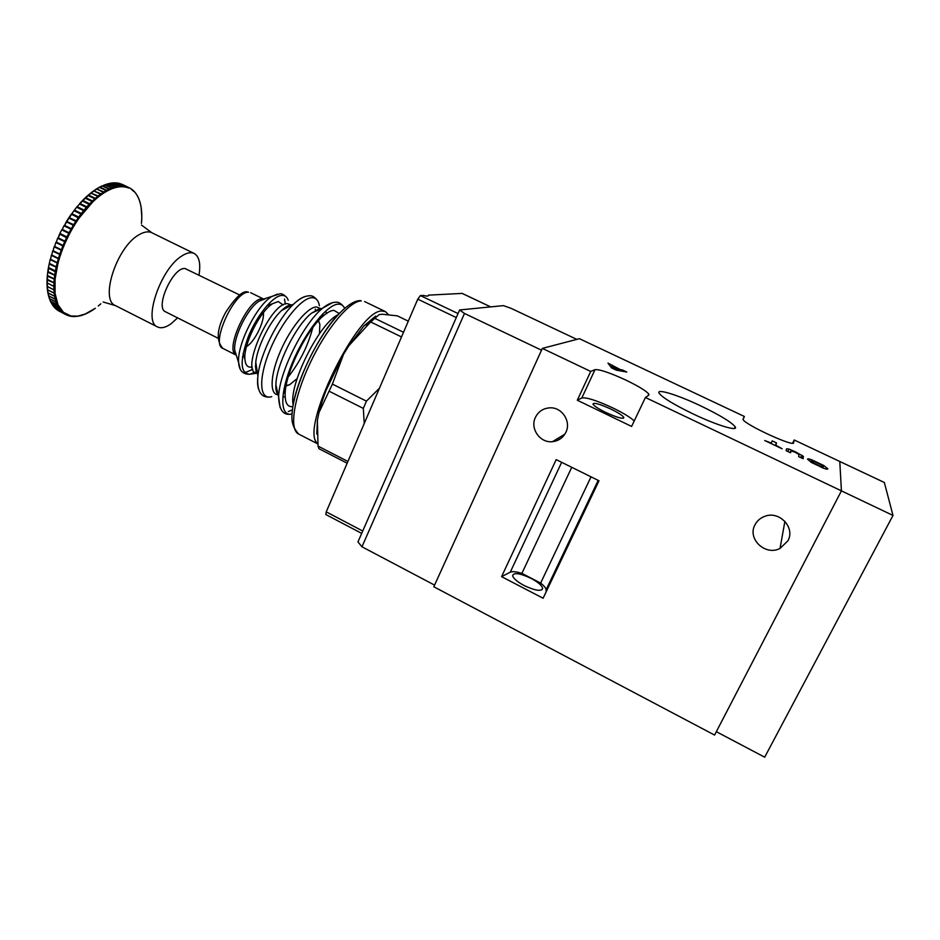 <?xml version="1.0" encoding="UTF-8"?>
<svg xmlns="http://www.w3.org/2000/svg" width="940" height="940" viewBox="0 0 940 940"><rect width="100%" height="100%" fill="white"/><g stroke="black" fill="none" stroke-linecap="round" stroke-linejoin="round"><path stroke-width="1.41" d="M576.831 339.375L511.066 308.332L503.429 305.629L459.613 309.965L464.478 313.455L361.971 546.786L357.952 541.922L459.613 309.965M361.971 546.786L434.562 585.103L541.534 350.197L464.478 313.455M408.301 321.151L397.362 315.863L382.463 314.242L379.22 314.536L370.654 321.938L401.498 336.943M370.654 321.938L348.857 345.72L343.511 354.38L332.396 384.096L318.954 412.637L317.403 420.286L318.014 446.101L318.965 448.709L347.166 463.209M318.014 446.101L347.918 461.458M364.25 423.505L363.31 408.395L366.424 401.145L379.419 388.255M329.341 391.322L363.31 408.395M332.396 384.096L366.424 401.145M374.367 318.131L403.519 332.278M344.099 353.334L343.558 354.286M343.511 354.38C331.773 374.755 323.583 394.177 318.954 412.637L318.954 412.613C323.572 394.142 331.749 374.743 343.476 354.392L326.086 390.323M375.612 316.075L363.768 326.098L348.764 345.849M47.352 275.373L47.858 271.495M48.622 268.311L48.105 271.637L54.731 274.997L55.26 271.672L48.622 268.311L48.504 267.465M48.445 267.442L50.149 259.616L57.963 263.317L55.072 279.239L55.072 293.397L57.986 304.772L63.474 312.374L70.97 316.005L77.867 316.122L85.293 313.995L95.246 308.308M50.407 260.004L51.312 255.375L59.15 259.099L57.963 263.317M51.571 255.762L52.652 251.097L60.489 254.834L59.15 259.099M52.91 251.485L54.156 246.809L62.005 250.557L60.489 254.834M54.414 247.173L55.824 242.52L63.673 246.28L62.005 250.557M56.083 242.873L57.646 238.255L65.495 242.026L63.673 246.28M57.904 238.596L59.608 234.025M59.866 234.354L58.233 237.844L64.93 241.192L66.564 237.691L59.608 234.037L61.711 229.865L69.56 233.661L65.495 242.026M61.97 230.171L63.944 225.788L71.793 229.583L69.56 233.661M64.214 226.07L66.282 221.805L74.131 225.6L71.793 229.583M66.564 222.063L64.613 225.365L66.54 221.393L73.684 224.695L75.717 221.488L76.575 221.746L74.131 225.6M66.528 221.393L68.737 217.939L75.717 221.488M66.54 221.393L69.008 217.528L76.152 220.818L78.267 217.728L79.113 218.01L76.575 221.746M79.7 203.581L82.485 201.042L76.61 207.188L68.996 217.528L71.275 214.203L78.267 217.728M82.227 200.925L82.979 200.525L89.653 203.804L91.991 201.442L92.766 201.9L79.113 218.01M82.52 200.549L85.011 198.058L91.991 201.442M85.07 198.07L85.822 197.706L92.496 200.972L94.846 198.798L95.598 199.28L92.766 201.9M85.387 197.717L87.867 195.438L94.846 198.798M87.937 195.45L90.734 193.041L97.713 196.378L98.442 196.883L95.598 199.28M90.816 193.041L98.207 195.978L100.568 194.192L101.273 194.733L98.442 196.883M91.157 192.724L93.6 190.879L100.568 194.192M93.683 190.879L101.062 193.84L103.4 192.265L104.082 192.829L101.273 194.733M94.059 190.585L96.456 188.964L103.4 192.265M96.538 188.964L103.894 191.948L106.208 190.585L106.866 191.172L104.082 192.829M199.022 274.938C200.831 263.588 199.221 256.432 194.18 253.471C190.926 251.932 186.825 252.754 181.89 255.939C160.505 268.593 142.575 321.938 157.567 326.956C161.198 328.647 165.687 327.578 171.045 323.771L177.613 317.885M99.816 187.06L102.061 185.885L108.969 189.163L109.604 189.763L106.866 191.172M141.446 223.356L141.646 220.266M141.693 219.831L141.752 216.858M141.775 216.4L141.118 207.376M141.693 213.098L141.717 213.709M141.435 209.914L141.728 213.216M141.012 206.882L140.565 204.509M140.412 203.992L139.86 201.806M139.637 201.289L138.991 199.268M138.685 198.751L137.945 196.93M137.616 196.448L136.746 194.78M136.417 194.368L135.395 192.841M135.066 192.488L133.891 191.137M132.164 189.621L130.308 188.353M132.411 189.798L133.974 191.584L132.434 190.233M130.554 188.482L132.34 190.162M122.118 184.322L128.569 187.448M121.765 184.181L128.228 187.295L128.686 188.024L126.783 187.366L126.548 186.719L128.228 187.295M120.073 183.582L126.548 186.719M119.509 183.429L126.183 186.613L126.665 187.33L124.644 186.907L124.409 186.238L126.183 186.613M119.697 183.488L124.409 186.238M117.911 183.1L119.627 183.453M117.206 183.006L124.021 186.191L124.515 186.895L122.388 186.719L122.141 186.026L124.021 186.191M117.523 183.042L115.632 182.877L122.141 186.026M115.632 182.877L117.394 183.006M114.821 182.865L121.742 186.014L122.259 186.719L120.038 186.778L119.779 186.073L121.742 186.014M115.221 182.865L113.246 182.912L119.779 186.073M113.246 182.912L115.056 182.818M112.365 182.995L119.356 186.108L119.909 186.79L117.582 187.119L117.312 186.39L119.356 186.108M112.823 182.947L110.767 183.218L117.312 186.39M110.767 183.218L112.624 182.9M109.839 183.406L116.877 186.472L117.453 187.142L115.044 187.706L114.762 186.978L116.877 186.472M110.333 183.3L108.206 183.793L114.762 186.978M108.206 183.793L110.086 183.241M107.278 184.017L114.316 187.107L114.903 187.753L112.436 188.576L112.142 187.824L114.316 187.107M107.748 183.923L105.562 184.628L112.142 187.824M105.562 184.628L107.477 183.864M104.634 184.886L111.672 188L112.283 188.623L109.757 189.692L109.44 188.94L111.672 188M105.092 184.804L102.848 185.732L109.44 188.94M102.848 185.732L104.798 184.745M102.366 185.956L100.087 187.107L106.69 190.315L108.969 189.163M107.019 191.079L106.69 190.315M96.961 188.693L99.276 187.295L106.208 190.585M104.234 192.724L103.894 191.948M101.426 194.615L101.062 193.84M98.594 196.754L98.207 195.978M91.062 193.135L88.689 195.109L95.351 198.363L97.713 196.378M88.689 195.109L90.734 193.041M95.751 199.139L95.351 198.363M92.919 201.748L92.496 200.972M90.099 204.567L89.653 203.804M82.485 201.042L89.946 204.732M80.159 203.557L86.844 206.835L89.159 204.309M82.168 200.913L79.677 203.592M87.314 207.599L86.844 206.835M79.677 204.109L87.162 207.775M77.386 206.788L84.071 210.078L86.362 207.388M84.565 210.83L84.071 210.078M76.904 207.364L84.412 211.007M74.671 210.196L81.369 213.498L83.601 210.654M81.874 214.238L81.369 213.498M74.201 210.807L81.733 214.426M72.028 213.78L78.725 217.081L80.899 214.109M79.254 217.81L78.725 217.081M76.716 221.535L76.152 220.818M74.272 225.388L73.684 224.695M64.613 225.365L71.311 228.69L73.261 225.388M71.922 229.36L71.311 228.69M62.357 229.442L69.055 232.779L70.911 229.395M69.689 233.425L69.055 232.779M60.23 233.613L66.928 236.951L68.679 233.508M67.574 237.585L66.928 236.951M58.233 237.844L59.608 234.037M66.564 237.691L67.469 237.82M65.6 241.792L64.93 241.192M56.388 242.121L63.074 245.469L64.602 241.933M63.767 246.045L63.074 245.469M54.696 246.421L61.382 249.782L62.769 246.221M62.087 250.322L61.382 249.782M53.157 250.733L59.843 254.082L61.1 250.534M60.571 254.599L59.843 254.082M51.794 255.022L58.468 258.371L59.584 254.834M59.22 258.864L58.468 258.371M50.596 259.276L57.258 262.636L58.245 259.123M58.033 263.083L57.258 262.636M49.585 263.47L56.236 266.831L57.07 263.365M57.023 267.254L56.236 266.831M49.421 264.199L56.964 267.477M48.751 267.595L55.39 270.955L56.071 267.559M56.189 271.343L55.39 270.955M48.105 271.637L48.363 267.935M55.26 271.672L56.153 271.578M55.542 275.35L54.731 274.997M48.011 272.33L55.507 275.573M47.635 275.561L54.25 278.921L54.626 275.69M55.072 279.239L54.25 278.921M47.4 275.42L47.576 276.243L55.061 279.45M47.576 276.243L47.364 279.368L53.956 282.717L54.191 279.591M47.364 279.368L47.317 275.89M54.802 283.011L53.956 282.717M47.129 279.227L47.329 280.014L54.79 283.21M47.329 280.014L47.27 283.022L53.862 286.383L53.932 283.375M47.27 283.022L47.082 279.697M54.708 286.63L53.862 286.383M47.059 282.881L54.708 286.829M47.282 283.645L47.376 286.536L53.944 289.884L53.862 287.005M47.376 286.536L47.035 283.363M54.79 290.108L53.944 289.884M47.165 286.383L54.802 290.296M47.411 287.123L47.658 289.861L54.203 293.209L53.98 290.472M47.658 289.861L47.176 286.888M55.072 293.397L54.203 293.209M47.458 289.72L55.096 293.574M47.728 290.425L48.116 293.01L54.661 296.358L54.273 293.774M48.116 293.01L47.517 290.237M55.53 296.511L54.661 296.358M47.928 292.88L55.554 296.676M48.222 293.55L48.763 295.971L55.284 299.308L54.755 296.887M56.153 299.425L55.284 299.308M48.586 295.841L56.2 299.59M48.892 296.464L49.585 298.72L56.083 302.046L55.413 299.801M56.964 302.139L56.083 302.046M49.432 298.603L57.011 302.281M49.75 299.179L50.572 301.247L57.058 304.572L56.247 302.504M57.928 304.63L57.058 304.572M50.443 301.164L57.986 304.772M50.76 301.67L51.724 303.549L58.186 306.863L57.246 304.983M59.067 306.898L58.186 306.863M51.63 303.491L59.138 307.028M51.947 303.926L53.04 305.618L59.478 308.931L58.409 307.239M60.36 308.943L59.478 308.931M52.981 305.582L60.43 309.048M53.286 305.958L54.497 307.451L60.924 310.752L59.725 309.26M54.497 307.451L53.122 305.829M61.793 310.74L60.924 310.752M54.485 307.451L61.887 310.835M54.767 307.744L61.194 311.046M56.106 309.037L54.649 307.662M63.38 312.291L62.51 312.327M56.153 309.072L63.474 312.374M56.4 309.295L62.804 312.585M57.845 310.376L56.318 309.237M65.095 313.596L64.237 313.654M57.986 310.447L65.201 313.666M66.94 314.653L64.555 313.866M66.188 314.771L67.046 314.7M68.902 315.452L66.458 314.912L68.115 315.582M68.315 315.629L69.008 315.488M70.97 316.005L68.585 315.734M70.488 316.193L71.088 316.028M73.144 316.298L70.805 316.251M75.4 316.345L74.589 316.498M77.738 316.134L75.294 316.533M80.147 315.687L77.703 316.298M82.626 314.994L81.933 315.217M85.152 314.054L84.541 314.301M90.463 311.41L89.864 311.751M98.265 305.97L100.85 303.808L98.371 305.947M49.315 263.376L57.187 267.348M50.302 259.217L58.198 263.2M51.465 255.01L59.373 258.993M52.804 250.768L60.712 254.74M54.309 246.503L62.228 250.475M55.977 242.25L63.897 246.221M57.787 238.02L65.718 241.98M59.749 233.825L67.692 237.773M61.852 229.689L69.783 233.637M64.073 225.635L72.004 229.572M66.399 221.675L74.342 225.612M68.843 217.833L76.786 221.77M71.381 214.132L79.312 218.045M73.99 210.572L81.921 214.484M76.681 207.188L84.6 211.077M79.418 203.968L87.338 207.858M462.139 293.409L428.382 295.148C428.828 296.276 427.113 296.37 423.235 295.43L420.38 295.583L417.771 299.155L326.227 511.865L325.804 514.521L361.7 533.391M218.033 338.224L165.534 311.798C154.571 307.909 172.925 266.96 184.992 268.499L239.594 294.949M388.373 314.548L385.494 311.645L382.298 311.07C358.399 308.003 298.591 430.626 317.638 443.422M339.234 313.49L333.841 310.329C331.197 310.494 328.048 312.068 324.37 315.053C307.58 327.896 285.29 372.651 285.149 393.789C284.949 403.002 287.511 407.267 292.845 406.597M283.128 304.995L278.264 301.517L272.624 303.69C259.945 311.246 243.307 344.651 244.905 359.327C245.375 364.978 247.537 367.575 251.38 367.105L252.273 366.917M255.492 365.507L256.209 365.061M263.4 312.668C264.657 321.668 254.458 342.137 246.515 346.555M276.607 387.879L275.878 388.055L276.56 387.644M288.228 376.952C299.825 362.217 308.003 345.779 312.785 327.661M287.1 385.647L289.743 384.672L297.122 378.573M319.436 333.782L319.859 324.218L318.543 320.669M542.356 348.387L433.81 586.76L714.576 735.068L841.418 490.868L716.339 731.684L764.69 757.193L893 515.437L884.34 482.49L839.784 461.481L841.418 490.868L839.784 461.481L794.206 439.99L793.618 442.775C794.253 447.358 744.915 424.657 743.07 419.546L744.374 416.479L579.439 338.694L542.356 348.387L590.708 371.429L595.008 369.667C599.532 369.22 609.872 372.722 626.016 380.16C638.742 386.316 646.344 390.981 648.811 394.13L648.764 395.235L645.416 397.491L893 515.437M787.885 540.841L780.036 548.42C765.418 556.304 746.983 538.796 755.008 524.767C757.076 520.831 760.26 518.046 764.561 516.413C779.107 510.303 795.593 527.505 787.885 540.841M565.892 432.271C563.084 437.793 558.607 440.93 552.485 441.671C540.065 443.245 529.749 428.511 535.424 417.372C538.42 411.45 543.238 408.277 549.877 407.831C561.944 407.044 571.426 421.484 565.892 432.271M634.218 420.967C630.493 417.407 623.385 413.071 612.88 407.948C596.841 400.511 586.49 397.173 581.825 397.961L577.301 400.228L631.61 426.431L645.416 397.491M610.988 409.135C618.226 412.695 622.503 415.457 623.819 417.407C623.432 419.369 617.392 417.701 605.712 412.413C598.463 408.829 594.221 406.08 592.964 404.177C593.434 402.226 599.438 403.883 610.988 409.135M531.088 578.382C537.997 582.107 541.851 585.397 542.662 588.264C541.569 591.671 535.389 590.766 524.109 585.526C517.2 581.778 513.369 578.488 512.606 575.68C513.769 572.284 519.926 573.177 531.088 578.382M693.039 413.894C716.891 425.338 738.746 431.895 735.174 426.795C731.355 422.107 719.899 415.151 700.782 405.916C677.74 394.906 655.721 388.103 659.163 393.296C662.606 397.714 673.898 404.576 693.039 413.894M546.034 590.766L546.128 589.744C545.823 587.947 543.99 585.726 540.641 583.082L521.888 573.377C516.319 571.626 512.441 571.238 510.255 572.202L501.584 576.643L543.109 598.24L598.475 480.528M501.584 576.643L556.186 459.613L599.003 480.787L543.109 598.24M571.743 467.309L521.888 573.377M591.013 476.839L540.641 583.082M771.399 443.104L764.749 440.543L782.15 448.791L775.817 445.207L776.522 442.928L772.163 440.86L771.153 443.574M786.11 450.66L790.564 452.774L790.975 450.871L795.299 452.316L798.977 454.549L798.695 456.629L803.171 458.755L803.101 456.17L795.299 451.752L789.059 449.085L786.557 448.803L786.11 450.66M827.776 468.79L823.804 465.523L811.702 459.789C808.823 458.791 807.448 458.591 807.566 459.225L811.455 462.48L823.722 468.296C826.613 469.295 827.964 469.46 827.776 468.79L827.623 469.072M620.4 369.632L607.968 363.11L611.541 367.893L616.334 370.172L626.792 372.029L622.468 369.984L620.4 369.632L619.86 370.795M742.964 419.322L744.374 416.479M792.573 443.21L794.206 439.99M577.301 400.228L590.708 371.429M621.916 371.159L622.468 369.984M611.27 367.528L612.363 365.19M612.022 368.128L612.974 366.106M618.708 369.349L614.819 368.738L613.585 366.917L618.708 369.349L618.168 370.489M614.548 369.326L614.819 368.738M612.833 368.504L613.585 366.917M810.597 461.963L811.702 459.789M823.275 466.534L823.804 465.523M822.664 467.897L823.193 466.875M821.407 464.901L823.299 466.675L821.337 466.628L813.899 463.115L812.019 461.329L814.04 461.411L821.407 464.901M821.031 467.227L821.337 466.628M811.432 462.468L812.019 461.329M787.837 451.482L789.059 449.085M800.704 457.58L801.891 455.254M802.055 458.215L803.101 456.17M802.584 458.473L803.453 456.758M790.117 452.563L790.975 450.871M775.218 445.501L776.522 442.928M317.403 420.286L316.815 434.033M141.505 225.071L151.822 232.732C148.332 231.076 144.02 231.78 138.909 234.824C116.725 246.903 99.499 300.083 115.502 305.629L157.567 326.956M99.593 187.366L97.267 188.729M96.773 189.046L94.423 190.608M93.93 190.961L91.568 192.735M88.196 195.543L85.822 197.706M85.329 198.187L82.979 200.525M71.569 214.414L69.454 217.504M69.02 218.174L66.975 221.37M58.163 310.588L59.714 311.469M420.38 295.583L458.038 313.561M417.771 299.155L456.288 317.567M461.963 293.327L490.621 306.898M326.227 511.865L362.734 531.029M283.845 396.997L285.137 396.633M326.721 313.596L325.616 311.128M321.551 308.614L311.634 313.114C296.1 325.005 276.066 365.225 275.913 384.789C275.737 385.753 275.538 392.403 278.087 394.436M292.211 304.842L291.623 304.842C288.803 304.983 285.431 306.91 281.483 310.611C270.038 321.104 257.243 346.778 255.774 362.229C255.433 369.643 255.974 373.262 257.384 373.098L257.454 373.133M288.228 300.307C287.123 297.017 285.125 295.383 282.223 295.395C273.387 295.313 257.125 314.853 248.301 336.731C239.618 361.066 240.147 373.579 249.887 374.261L254.822 372.287M256.138 371.429L257.078 370.748M289.074 306.534L289.05 305.359M284.538 299.073L285.325 304.043M285.29 307.38L285.196 308.614M256.279 366.518L255.48 367.211M252.837 369.255L246.503 372.099L244.142 372.087M319.389 305.7C318.437 300.365 315.981 297.698 311.998 297.71C301.493 297.604 281.189 322.514 269.851 350.291C258.347 378.08 259.37 399.582 270.838 396.868L271.742 396.645M315.358 309.154L315.288 311.446M276.795 388.714L275.984 389.383M344.616 308.32C343.3 305.465 341.197 304.078 338.318 304.161C327.308 304.184 305.206 331.855 292.411 362.652C279.462 393.461 279.897 417.078 291.964 414M292.363 409.899L288.322 411.532M293.163 404.776C288.498 385.083 319.436 322.984 337.977 314.829M277.782 394.741C269.357 394.177 270.344 374.096 280.672 350.667C290.883 327.226 307.615 307.086 316.451 306.934L320.704 308.614M240.158 368.938L238.643 362.711C239.148 370.442 242.755 374.296 249.464 374.273L256.902 373.204C239.559 372.804 270.321 302.304 287.429 303.644L290.93 304.901M235.881 354.932C224.542 349.398 248.736 297.627 262.107 298.92L263.682 299.132M264.81 299.061L259.217 301.059C247.831 307.862 233.308 337.025 234.73 350.209L236.504 355.884M298.603 434.045C290.354 424.351 291.576 417.971 292.74 407.267C295.43 392.145 301.305 375.295 310.365 356.73C326.309 325.193 346.978 300.741 360.255 300.6L361.254 300.894C349.551 300.929 326.004 329.035 309.848 363.627C293.574 398.207 289.085 429.674 298.603 434.045L317.697 443.845M222.898 348.423C215.895 340.68 216.834 328.636 225.729 312.268C235.635 297.216 242.908 290.437 247.549 291.941L248.524 292.234C234.459 290.801 210.184 344.181 222.898 348.423L235.917 354.991M242.45 357L243.954 356.319M269.627 304.607L269.287 303.138M322.878 313.76L323.102 315.252M284.844 392.462L283.293 393.355M280.12 407.631L278.639 396.915C278.851 372.933 303.937 322.585 322.949 307.979L332.396 302.704M292.704 407.466C296.323 379.983 320.094 332.29 339.845 312.844M258.7 389.407C257.513 386.187 257.243 381.711 257.889 375.977C259.957 354.65 277.958 318.519 293.738 304.031C297.921 300.06 301.658 297.58 304.948 296.582M236.281 355.167C235.635 355.32 235.118 353.663 234.73 350.209L238.643 362.711C236.774 345.238 256.479 305.676 271.554 296.652L277.441 294.103M581.825 397.961L595.008 369.667M510.255 572.202L561.662 462.315M348.282 346.578L363.768 326.098L370.442 322.126M151.822 232.732L194.18 253.471M103.177 301.998L115.502 305.629M141.458 223.415L141.681 220.348M141.705 219.913L141.799 216.964M141.799 216.505L141.74 213.686M141.494 210.055L141.165 207.517M141.094 207.035L140.636 204.662M140.518 204.18L139.942 201.959M139.79 201.489L139.085 199.433M138.897 198.963L138.062 197.095M137.828 196.636L136.876 194.944M136.606 194.521L135.525 192.994M135.231 192.606L134.02 191.243M133.692 190.914L132.352 189.727M132 189.457L130.496 188.447M122.682 184.593L130.167 188.247M102.061 185.885L99.663 187.084M99.276 187.295L96.832 188.729M96.456 188.964L93.977 190.62M93.6 190.879L91.098 192.759M87.867 195.438L85.352 197.741M85.011 198.058L82.497 200.561M48.363 267.9L47.811 271.46M47.306 275.843L47.082 279.168M47.071 279.627L47 282.822M47.012 283.281L47.118 286.324M47.141 286.771L47.4 289.661M47.458 290.096L47.881 292.81M47.964 293.245L48.539 295.771M48.645 296.194L49.374 298.532M49.515 298.932L50.372 301.082M50.549 301.458L51.547 303.409M51.747 303.761L52.887 305.512M58.127 310.564L66.094 314.736M68.479 315.699L70.242 316.169M70.688 316.251L72.474 316.486M72.956 316.522L74.8 316.557M80.17 315.805L82.203 315.229M82.673 315.065L84.776 314.289M85.235 314.101L87.385 313.114M87.831 312.903L90.029 311.716M90.44 311.481L92.684 310.094M93.072 309.836L95.351 308.261M462.069 293.339L490.68 306.887M317.52 300.565C314.7 296.958 312.01 295.36 309.436 295.795C304.678 295.889 299.449 298.626 293.738 304.031L281.483 310.611C284.938 307.333 287.722 305.524 289.826 305.195M343.805 306.887C341.091 303.385 338.388 301.834 335.709 302.234C331.832 302.328 327.578 304.243 322.949 307.979L311.634 313.114L319.048 308.872M286.724 297.428C283.833 294.537 281.542 293.351 279.873 293.856L263.106 299.214M291.964 413.941L291.588 414.023C283.422 415.809 279.098 410.11 278.639 396.915L275.913 384.789M263.74 299.12L250.663 292.692M364.603 301.552L385.494 311.645M284.021 388.819L285.149 393.789M319.729 317.156L324.37 315.053M243.072 353.499L244.905 359.327M266.866 305.723L272.624 303.69M285.125 308.661L284.656 307.85M256.397 366.318L255.469 366.424M319.859 324.218L318.402 320.822M289.743 384.672L286.159 385.541M255.774 362.229L257.889 375.977C256.397 394.765 263.6 397.479 269.451 397.044M780.036 548.42L784.9 521.301M552.485 441.671L564.858 434.139M623.408 418.277L623.819 417.407M541.91 589.838L542.662 588.264M734.305 428.476L735.174 426.795M546.128 589.744L598.169 480.375M648.071 395.693L648.811 394.13M827.247 469.178L827.647 468.402M822.465 467.815L822.911 466.957M811.62 462.574L812.101 461.634M802.431 458.391L803.383 456.511M557.796 438.44L559.606 439.321"/></g></svg>
